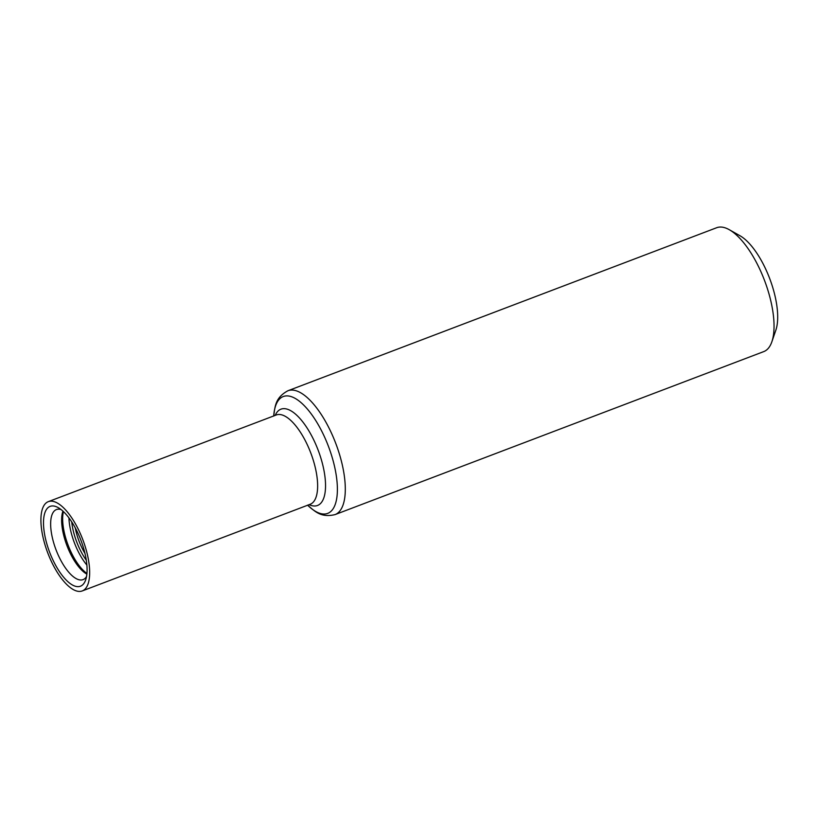 <?xml version="1.0" encoding="UTF-8"?>
<svg xmlns="http://www.w3.org/2000/svg" width="818" height="818" viewBox="0 0 818 818"><rect width="100%" height="100%" fill="white"/><g stroke="black" fill="none" stroke-linecap="round" stroke-linejoin="round"><path stroke-width="1.23" d="M287.926 390.748A66.258 25.992 -110.8 0 1 291.014 390.084A66.258 25.992 -110.8 0 1 337.149 447.19A66.258 25.992 -110.8 0 1 335.022 514.614L763.767 351.597A66.258 25.992 -110.8 0 0 771.875 341.74A66.258 25.992 -110.8 0 0 764.513 280.421A66.258 25.992 -110.8 0 0 729.278 229.705A66.258 25.992 -110.8 0 0 719.758 227.067A66.258 25.992 -110.8 0 0 716.66 227.731L287.926 390.748C275.175 397.681 275.073 406.382 273.713 416.055M50.542 501.178A47.761 18.742 -110.8 0 0 48.313 501.649A47.761 18.742 -110.8 0 0 47.771 552.948A47.761 18.742 -110.8 0 0 82.26 590.933A47.761 18.742 -110.8 0 0 83.794 542.334A47.761 18.742 -110.8 0 0 50.542 501.178M52.107 505.953A42.7 16.749 -110.8 0 0 52.25 558.53A42.7 16.749 -110.8 0 0 85.685 579.85A42.7 16.749 -110.8 0 0 80.941 540.34A42.7 16.749 -110.8 0 0 58.242 507.651A42.7 16.749 -110.8 0 0 52.107 505.953M771.875 341.74L775.863 330.124A55.818 21.902 -110.8 0 0 769.656 278.468A55.818 21.902 -110.8 0 0 739.973 235.737L729.278 229.705M75.256 527.855A32.669 12.822 -110.8 0 0 84.98 553.438M62.925 511.138A37.035 14.53 -110.8 0 0 61.636 520.974A37.035 14.53 -110.8 0 0 79.377 567.641A37.035 14.53 -110.8 0 0 86.882 574.124M61.064 509.563A37.475 14.704 -110.8 0 0 58.201 509.185A37.475 14.704 -110.8 0 0 56.657 509.481A37.475 14.704 -110.8 0 0 56.033 549.808A37.475 14.704 -110.8 0 0 83.293 579.533A37.475 14.704 -110.8 0 0 86.534 576.547M307.66 505.227A62.505 24.52 -110.8 0 0 335.36 470.299A62.505 24.52 -110.8 0 0 286.177 395.912A62.505 24.52 -110.8 0 0 273.713 415.943M309.143 504.665A51.514 20.215 -110.8 0 0 322.108 462.395A51.514 20.215 -110.8 0 0 283.345 408.663A51.514 20.215 -110.8 0 0 275.196 415.38M82.26 590.933L310.226 504.246A47.761 18.742 -110.8 0 0 311.76 455.646A47.761 18.742 -110.8 0 0 278.509 414.491A47.761 18.742 -110.8 0 0 276.279 414.971L48.313 501.649M71.728 521.904A36.534 14.335 -110.8 0 0 86.309 560.238M68.947 517.896A38.078 14.939 -110.8 0 0 86.882 565.074M63.426 511.598A38.078 14.939 -110.8 0 0 68.129 545.207A38.078 14.939 -110.8 0 0 86.943 573.449M335.022 514.614C320.881 517.906 315.032 511.475 307.588 505.146"/></g></svg>
